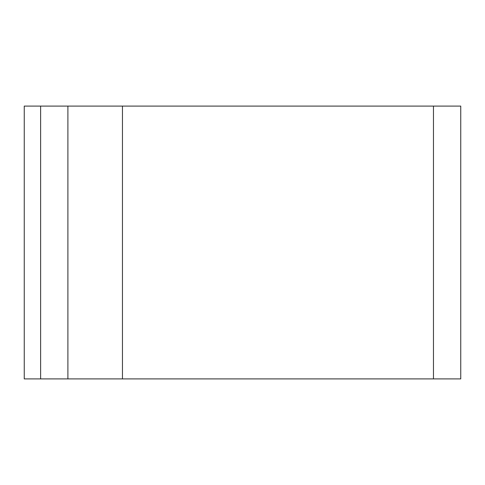 <?xml version="1.0" encoding="UTF-8"?>
<svg xmlns="http://www.w3.org/2000/svg" width="485" height="485" viewBox="0 0 485 485"><rect width="100%" height="100%" fill="white"/><g stroke="black" fill="none" stroke-linecap="round" stroke-linejoin="round"><path stroke-width="0.73" d="M122.462 106.094L24.25 106.094L24.25 378.906L460.75 378.906L460.75 106.094L122.462 106.094L122.462 378.906M67.9 106.094L67.9 378.906L67.9 106.094M433.469 106.094L433.469 378.906M40.619 106.094L40.619 378.906"/></g></svg>
